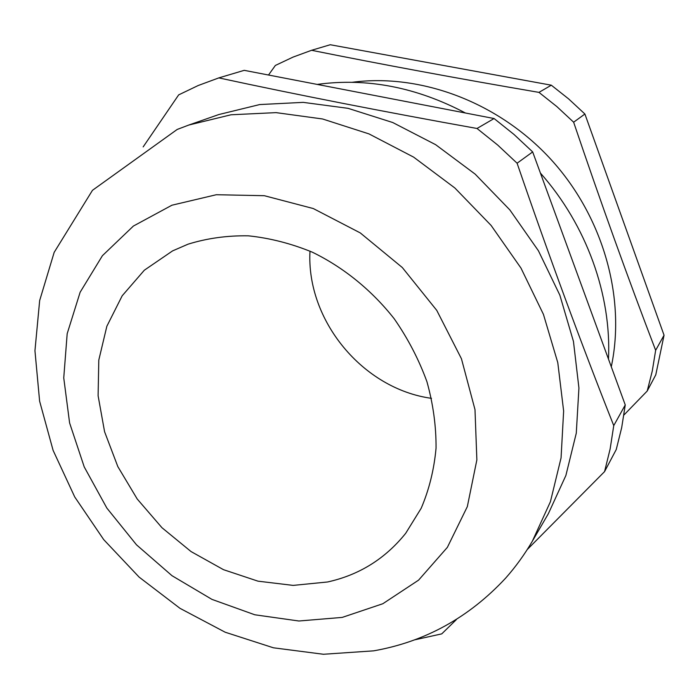 <?xml version="1.0" encoding="UTF-8"?>
<svg xmlns="http://www.w3.org/2000/svg" width="699" height="699" viewBox="0 0 699 699"><rect width="100%" height="100%" fill="white"/><g stroke="black" fill="none" stroke-linecap="round" stroke-linejoin="round"><path stroke-width="1.05" d="M143.164 146.904L178.673 94.872L198.21 85.514L218.822 77.895C297.145 94.784 383.209 111.639 477.015 128.476L497.671 145.025L517.094 163.217C548.759 255.476 580.974 342.947 613.748 425.612L610.122 449.02L604.565 471.607L527.247 549.563M268.503 75.029L275.371 65.444L293.03 57.108L311.571 50.293C381.497 64.369 457.295 78.402 538.964 92.382L556.85 106.58L573.634 122.203C600.546 201.828 627.885 277.861 655.653 350.313L652.281 370.994L647.213 391.021L623.919 415.023M188.031 244.187L172.583 250.889L144.335 270.207L122.176 295.799L106.851 326.267L98.795 360.099L98.105 395.756L104.579 431.729L117.825 466.591L137.214 498.999L161.95 527.701L191.08 551.59L223.505 569.685L257.992 581.166L293.169 585.395L327.578 581.979C359.199 574.997 385.236 558.772 405.7 533.302L421.191 508.26C429.134 489.632 434.088 469.588 436.054 448.129C436.202 426.172 433.153 404.013 426.914 381.645C418.867 359.548 407.98 338.596 394.227 318.779C371.842 290.321 343.585 267.394 312.339 252.19C291.151 243.505 269.823 238.053 248.355 235.825C227.184 235.476 207.079 238.263 188.031 244.187M309.989 251.133C306.179 320.395 362.772 388.95 431.501 398.343M532.35 541.201L548.339 513.73L565.875 475.503L576.282 433.17L578.929 388.006L573.46 341.462L559.847 295.153L538.413 250.758L509.851 209.918L475.154 174.121L435.626 144.667L392.742 122.526L348.076 108.336L303.226 102.369L259.696 104.562L218.839 114.54L188.826 125.034L231.002 114.785L276.053 112.626L322.571 118.979L368.985 133.902L413.633 157.126L454.848 187.97L491.082 225.401L520.973 268.075L543.446 314.393L557.785 362.632L563.639 411.029L561.061 457.915L550.41 501.733L532.35 541.201C524.6 554.464 515.705 566.758 505.692 578.073C469.003 617.558 424.983 641.813 373.633 650.848L323.419 654.264L273.414 647.798L225.157 632.211L179.993 608.331L139.136 577.129L103.714 539.628L74.732 496.963L53.107 450.374L39.616 401.165L34.95 350.732L39.66 300.561L54.172 252.348L92.469 190.311L177.197 129.446L188.826 125.034M608.488 359.12C611.546 294.987 586.644 225.227 540.406 173.055M465.438 113.011C416.324 87.139 366.914 77.615 317.189 84.413M611.284 366.748C625.92 297.931 603.359 216.873 550.952 159.433C498.431 102.098 420.702 73.22 352.2 82.29M456.325 619.655L441.751 633.871L415.241 639.716M311.571 50.293L330.243 44.736L551.31 85.191L568.645 98.917L584.906 114.024L664.05 335.223L655.776 374.839L647.213 391.021M573.634 122.203L584.906 114.024M664.05 335.223L655.653 350.313M551.31 85.191L538.964 92.382M218.822 77.895L244.213 70.337L494.079 118.533L513.966 134.435L532.673 151.919L625.255 404.939L621.691 427.613L616.256 449.509L604.565 471.607M613.748 425.612L625.255 404.939M532.673 151.919L517.094 163.217M477.015 128.476L494.079 118.533M342.213 617.409L382.825 603.735L418.57 580.153L447.369 547.352L467.325 506.635L476.867 459.898L474.997 409.631L461.445 358.753L436.753 310.365L402.318 267.534L360.273 232.916L313.301 208.555L264.336 195.703L216.323 194.724L171.928 205.209L133.387 226.057L102.404 255.703L80.132 292.252L67.183 333.676L63.749 377.906L69.603 422.947L84.23 466.923L106.86 508.086L136.506 544.827L171.98 575.688L211.928 599.375L254.803 614.779L298.866 621L342.213 617.409"/></g></svg>
